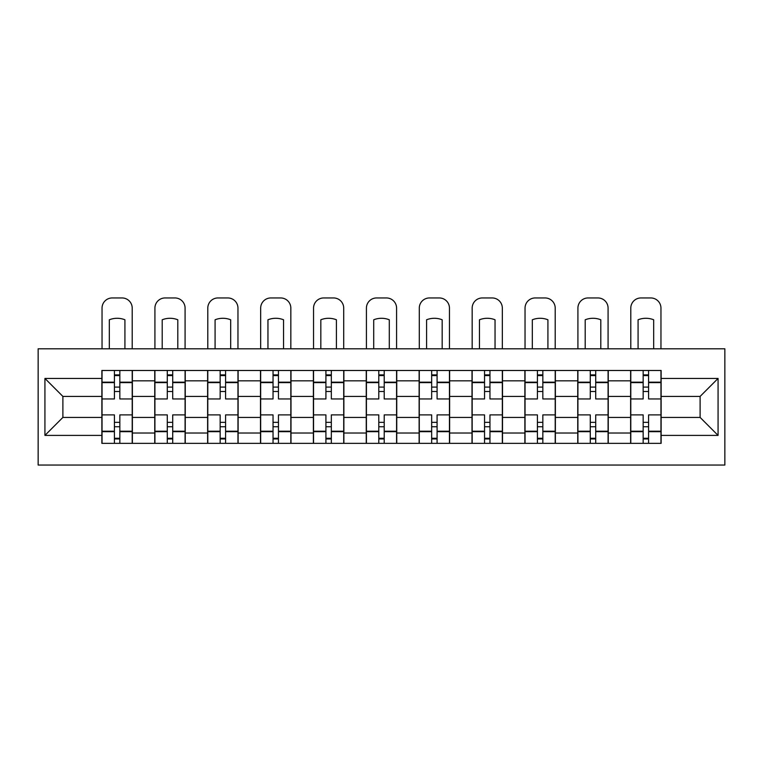 <?xml version="1.0" encoding="UTF-8"?>
<svg xmlns="http://www.w3.org/2000/svg" width="763" height="763" viewBox="0 0 763 763"><rect width="100%" height="100%" fill="white"/><g stroke="black" fill="none" stroke-linecap="round" stroke-linejoin="round"><path stroke-width="1.14" d="M38.15 465.048L724.85 465.048L724.85 348.796L38.15 348.796L38.15 465.048M154.746 443.36L154.746 380.823L132.381 380.823L132.381 443.36M132.381 380.823L132.381 370.484M154.746 380.823L154.746 370.484M185.247 370.484L185.247 443.36M207.622 443.36L207.622 370.484M238.123 370.484L238.123 443.36M260.498 443.36L260.498 370.484M290.999 370.484L290.999 443.36M313.374 443.36L313.374 370.484M343.875 370.484L343.875 443.36M366.25 443.36L366.25 370.484M396.75 370.484L396.75 443.36M419.125 443.36L419.125 370.484M449.626 370.484L449.626 443.36M472.001 443.36L472.001 370.484M502.502 370.484L502.502 443.36M524.877 443.36L524.877 370.484M555.378 370.484L555.378 443.36M577.753 443.36L577.753 370.484M608.254 370.484L608.254 443.36M630.62 443.36L630.62 370.484M630.62 417.428L608.254 417.428M577.753 417.428L555.378 417.428M524.877 417.428L502.502 417.428M472.001 417.428L449.626 417.428M419.125 417.428L396.75 417.428M366.25 417.428L343.875 417.428M313.374 417.428L290.999 417.428M260.498 417.428L238.123 417.428M207.622 417.428L185.247 417.428M154.746 417.428L132.381 417.428M630.62 396.417L608.254 396.417M577.753 396.417L555.378 396.417M524.877 396.417L502.502 396.417M472.001 396.417L449.626 396.417M419.125 396.417L396.75 396.417M366.25 396.417L343.875 396.417M313.374 396.417L290.999 396.417M260.498 396.417L238.123 396.417M207.622 396.417L185.247 396.417M154.746 396.417L132.381 396.417M62.89 417.428L101.87 417.428L101.87 396.417L62.89 396.417L62.89 417.428L44.931 435.396L44.931 378.448L101.87 378.448L101.87 396.417M661.13 396.417L661.13 417.428L700.11 417.428L700.11 396.417L661.13 396.417L661.13 370.484L101.87 370.484L101.87 378.448M661.13 378.448L718.069 378.448L718.069 435.396L661.13 435.396L661.13 417.428M101.87 417.428L101.87 443.36L661.13 443.36L661.13 435.396M101.87 435.396L44.931 435.396M119.839 438.277L114.412 438.277M114.412 375.568L119.839 375.568M172.715 438.277L167.288 438.277M167.288 375.568L172.715 375.568M225.59 438.277L220.164 438.277M220.164 375.568L225.59 375.568M278.457 438.277L273.04 438.277M273.04 375.568L278.457 375.568M331.333 438.277L325.915 438.277M325.915 375.568L331.333 375.568M384.209 438.277L378.791 438.277M378.791 375.568L384.209 375.568M437.085 438.277L431.667 438.277M431.667 375.568L437.085 375.568M489.96 438.277L484.543 438.277M484.543 375.568L489.96 375.568M542.836 438.277L537.41 438.277M537.41 375.568L542.836 375.568M595.712 438.277L590.285 438.277M590.285 375.568L595.712 375.568M648.588 438.277L643.161 438.277M643.161 375.568L648.588 375.568M44.931 378.448L62.89 396.417M700.11 417.428L718.069 435.396M700.11 396.417L718.069 378.448M132.209 443.36L132.209 398.954L119.839 398.954L119.839 370.484M114.412 370.484L114.412 398.954L102.042 398.954L102.042 370.484M132.209 398.954L132.209 370.484M102.042 443.36L102.042 414.881L114.412 414.881L114.412 443.36M119.839 443.36L119.839 414.881L132.209 414.881M114.412 391.495L119.839 391.495M102.042 414.881L102.042 398.954M119.839 422.34L114.412 422.34M119.839 438.954L114.412 438.954M114.412 426.746L119.839 426.746M119.839 387.089L114.412 387.089M114.412 374.891L119.839 374.891M132.209 348.796L132.209 308.118A10.167 10.167 0 0 0 122.042 297.951L112.209 297.951A10.167 10.167 0 0 0 102.042 308.118L102.042 348.796M109.328 348.796L109.328 319.783A21.011 21.011 0 0 1 124.922 319.783L124.922 348.796M185.085 443.36L185.085 398.954L172.715 398.954L172.715 370.484M167.288 370.484L167.288 398.954L154.918 398.954L154.918 370.484M185.085 398.954L185.085 370.484M154.918 443.36L154.918 414.881L167.288 414.881L167.288 443.36M172.715 443.36L172.715 414.881L185.085 414.881M167.288 391.495L172.715 391.495M154.918 414.881L154.918 398.954M172.715 422.34L167.288 422.34M172.715 438.954L167.288 438.954M167.288 426.746L172.715 426.746M172.715 387.089L167.288 387.089M167.288 374.891L172.715 374.891M185.085 348.796L185.085 308.118A10.167 10.167 0 0 0 174.918 297.951L165.085 297.951A10.167 10.167 0 0 0 154.918 308.118L154.918 348.796M162.204 348.796L162.204 319.783A21.011 21.011 0 0 1 177.798 319.783L177.798 348.796M237.961 443.36L237.961 398.954L225.59 398.954L225.59 370.484M220.164 370.484L220.164 398.954L207.794 398.954L207.794 370.484M237.961 398.954L237.961 370.484M207.794 443.36L207.794 414.881L220.164 414.881L220.164 443.36M225.59 443.36L225.59 414.881L237.961 414.881M220.164 391.495L225.59 391.495M207.794 414.881L207.794 398.954M225.59 422.34L220.164 422.34M225.59 438.954L220.164 438.954M220.164 426.746L225.59 426.746M225.59 387.089L220.164 387.089M220.164 374.891L225.59 374.891M237.961 348.796L237.961 308.118A10.167 10.167 0 0 0 227.794 297.951L217.96 297.951A10.167 10.167 0 0 0 207.794 308.118L207.794 348.796M215.08 348.796L215.08 319.783A21.011 21.011 0 0 1 230.674 319.783L230.674 348.796M290.837 443.36L290.837 398.954L278.457 398.954L278.457 370.484M273.04 370.484L273.04 398.954L260.669 398.954L260.669 370.484M290.837 398.954L290.837 370.484M260.669 443.36L260.669 414.881L273.04 414.881L273.04 443.36M278.457 443.36L278.457 414.881L290.837 414.881M273.04 391.495L278.457 391.495M260.669 414.881L260.669 398.954M278.457 422.34L273.04 422.34M278.457 438.954L273.04 438.954M273.04 426.746L278.457 426.746M278.457 387.089L273.04 387.089M273.04 374.891L278.457 374.891M290.837 348.796L290.837 308.118A10.167 10.167 0 0 0 280.66 297.951L270.836 297.951A10.167 10.167 0 0 0 260.669 308.118L260.669 348.796M267.956 348.796L267.956 319.783A21.011 21.011 0 0 1 283.55 319.783L283.55 348.796M343.712 443.36L343.712 398.954L331.333 398.954L331.333 370.484M325.915 370.484L325.915 398.954L313.545 398.954L313.545 370.484M343.712 398.954L343.712 370.484M313.545 443.36L313.545 414.881L325.915 414.881L325.915 443.36M331.333 443.36L331.333 414.881L343.712 414.881M325.915 391.495L331.333 391.495M313.545 414.881L313.545 398.954M331.333 422.34L325.915 422.34M331.333 438.954L325.915 438.954M325.915 426.746L331.333 426.746M331.333 387.089L325.915 387.089M325.915 374.891L331.333 374.891M343.712 348.796L343.712 308.118A10.167 10.167 0 0 0 333.536 297.951L323.712 297.951A10.167 10.167 0 0 0 313.545 308.118L313.545 348.796M320.832 348.796L320.832 319.783A21.011 21.011 0 0 1 336.416 319.783L336.416 348.796M396.579 443.36L396.579 398.954L384.209 398.954L384.209 370.484M378.791 370.484L378.791 398.954L366.421 398.954L366.421 370.484M396.579 398.954L396.579 370.484M366.421 443.36L366.421 414.881L378.791 414.881L378.791 443.36M384.209 443.36L384.209 414.881L396.579 414.881M378.791 391.495L384.209 391.495M366.421 414.881L366.421 398.954M384.209 422.34L378.791 422.34M384.209 438.954L378.791 438.954M378.791 426.746L384.209 426.746M384.209 387.089L378.791 387.089M378.791 374.891L384.209 374.891M396.579 348.796L396.579 308.118A10.167 10.167 0 0 0 386.412 297.951L376.588 297.951A10.167 10.167 0 0 0 366.421 308.118L366.421 348.796M373.708 348.796L373.708 319.783A21.011 21.011 0 0 1 389.292 319.783L389.292 348.796M449.455 443.36L449.455 398.954L437.085 398.954L437.085 370.484M431.667 370.484L431.667 398.954L419.288 398.954L419.288 370.484M449.455 398.954L449.455 370.484M419.288 443.36L419.288 414.881L431.667 414.881L431.667 443.36M437.085 443.36L437.085 414.881L449.455 414.881M431.667 391.495L437.085 391.495M419.288 414.881L419.288 398.954M437.085 422.34L431.667 422.34M437.085 438.954L431.667 438.954M431.667 426.746L437.085 426.746M437.085 387.089L431.667 387.089M431.667 374.891L437.085 374.891M449.455 348.796L449.455 308.118A10.167 10.167 0 0 0 439.288 297.951L429.464 297.951A10.167 10.167 0 0 0 419.288 308.118L419.288 348.796M426.584 348.796L426.584 319.783A21.011 21.011 0 0 1 442.168 319.783L442.168 348.796M502.331 443.36L502.331 398.954L489.96 398.954L489.96 370.484M484.543 370.484L484.543 398.954L472.163 398.954L472.163 370.484M502.331 398.954L502.331 370.484M472.163 443.36L472.163 414.881L484.543 414.881L484.543 443.36M489.96 443.36L489.96 414.881L502.331 414.881M484.543 391.495L489.96 391.495M472.163 414.881L472.163 398.954M489.96 422.34L484.543 422.34M489.96 438.954L484.543 438.954M484.543 426.746L489.96 426.746M489.96 387.089L484.543 387.089M484.543 374.891L489.96 374.891M502.331 348.796L502.331 308.118A10.167 10.167 0 0 0 492.164 297.951L482.34 297.951A10.167 10.167 0 0 0 472.163 308.118L472.163 348.796M479.45 348.796L479.45 319.783A21.011 21.011 0 0 1 495.044 319.783L495.044 348.796M555.206 443.36L555.206 398.954L542.836 398.954L542.836 370.484M537.41 370.484L537.41 398.954L525.039 398.954L525.039 370.484M555.206 398.954L555.206 370.484M525.039 443.36L525.039 414.881L537.41 414.881L537.41 443.36M542.836 443.36L542.836 414.881L555.206 414.881M537.41 391.495L542.836 391.495M525.039 414.881L525.039 398.954M542.836 422.34L537.41 422.34M542.836 438.954L537.41 438.954M537.41 426.746L542.836 426.746M542.836 387.089L537.41 387.089M537.41 374.891L542.836 374.891M555.206 348.796L555.206 308.118A10.167 10.167 0 0 0 545.04 297.951L535.206 297.951A10.167 10.167 0 0 0 525.039 308.118L525.039 348.796M532.326 348.796L532.326 319.783A21.011 21.011 0 0 1 547.92 319.783L547.92 348.796M608.082 443.36L608.082 398.954L595.712 398.954L595.712 370.484M590.285 370.484L590.285 398.954L577.915 398.954L577.915 370.484M608.082 398.954L608.082 370.484M577.915 443.36L577.915 414.881L590.285 414.881L590.285 443.36M595.712 443.36L595.712 414.881L608.082 414.881M590.285 391.495L595.712 391.495M577.915 414.881L577.915 398.954M595.712 422.34L590.285 422.34M595.712 438.954L590.285 438.954M590.285 426.746L595.712 426.746M595.712 387.089L590.285 387.089M590.285 374.891L595.712 374.891M608.082 348.796L608.082 308.118A10.167 10.167 0 0 0 597.915 297.951L588.082 297.951A10.167 10.167 0 0 0 577.915 308.118L577.915 348.796M585.202 348.796L585.202 319.783A21.011 21.011 0 0 1 600.796 319.783L600.796 348.796M660.958 443.36L660.958 398.954L648.588 398.954L648.588 370.484M643.161 370.484L643.161 398.954L630.791 398.954L630.791 370.484M660.958 398.954L660.958 370.484M630.791 443.36L630.791 414.881L643.161 414.881L643.161 443.36M648.588 443.36L648.588 414.881L660.958 414.881M643.161 391.495L648.588 391.495M630.791 414.881L630.791 398.954M648.588 422.34L643.161 422.34M648.588 438.954L643.161 438.954M643.161 426.746L648.588 426.746M648.588 387.089L643.161 387.089M643.161 374.891L648.588 374.891M660.958 348.796L660.958 308.118A10.167 10.167 0 0 0 650.791 297.951L640.958 297.951A10.167 10.167 0 0 0 630.791 308.118L630.791 348.796M638.078 348.796L638.078 319.783A21.011 21.011 0 0 1 653.672 319.783L653.672 348.796M577.753 380.823L555.378 380.823M524.877 380.823L502.502 380.823M472.001 380.823L449.626 380.823M419.125 380.823L396.75 380.823M366.25 380.823L343.875 380.823M313.374 380.823L290.999 380.823M260.498 380.823L238.123 380.823M207.622 380.823L185.247 380.823M630.62 380.823L608.254 380.823M577.753 433.022L555.378 433.022M524.877 433.022L502.502 433.022M472.001 433.022L449.626 433.022M419.125 433.022L396.75 433.022M366.25 433.022L343.875 433.022M313.374 433.022L290.999 433.022M260.498 433.022L238.123 433.022M207.622 433.022L185.247 433.022M154.746 433.022L132.381 433.022M630.62 433.022L608.254 433.022M132.209 382.177L119.839 382.177M114.412 382.177L102.042 382.177M114.412 382.625L102.042 382.625M114.412 431.209L102.042 431.209M114.412 431.667L102.042 431.667M132.209 431.667L119.839 431.667M132.209 382.625L119.839 382.625M132.209 431.209L119.839 431.209M185.085 382.177L172.715 382.177M167.288 382.177L154.918 382.177M167.288 382.625L154.918 382.625M167.288 431.209L154.918 431.209M167.288 431.667L154.918 431.667M185.085 431.667L172.715 431.667M185.085 382.625L172.715 382.625M185.085 431.209L172.715 431.209M237.961 382.177L225.59 382.177M220.164 382.177L207.794 382.177M220.164 382.625L207.794 382.625M220.164 431.209L207.794 431.209M220.164 431.667L207.794 431.667M237.961 431.667L225.59 431.667M237.961 382.625L225.59 382.625M237.961 431.209L225.59 431.209M290.837 382.177L278.457 382.177M273.04 382.177L260.669 382.177M273.04 382.625L260.669 382.625M273.04 431.209L260.669 431.209M273.04 431.667L260.669 431.667M290.837 431.667L278.457 431.667M290.837 382.625L278.457 382.625M290.837 431.209L278.457 431.209M343.712 382.177L331.333 382.177M325.915 382.177L313.545 382.177M325.915 382.625L313.545 382.625M325.915 431.209L313.545 431.209M325.915 431.667L313.545 431.667M343.712 431.667L331.333 431.667M343.712 382.625L331.333 382.625M343.712 431.209L331.333 431.209M396.579 382.177L384.209 382.177M378.791 382.177L366.421 382.177M378.791 382.625L366.421 382.625M378.791 431.209L366.421 431.209M378.791 431.667L366.421 431.667M396.579 431.667L384.209 431.667M396.579 382.625L384.209 382.625M396.579 431.209L384.209 431.209M449.455 382.177L437.085 382.177M431.667 382.177L419.288 382.177M431.667 382.625L419.288 382.625M431.667 431.209L419.288 431.209M431.667 431.667L419.288 431.667M449.455 431.667L437.085 431.667M449.455 382.625L437.085 382.625M449.455 431.209L437.085 431.209M502.331 382.177L489.96 382.177M484.543 382.177L472.163 382.177M484.543 382.625L472.163 382.625M484.543 431.209L472.163 431.209M484.543 431.667L472.163 431.667M502.331 431.667L489.96 431.667M502.331 382.625L489.96 382.625M502.331 431.209L489.96 431.209M555.206 382.177L542.836 382.177M537.41 382.177L525.039 382.177M537.41 382.625L525.039 382.625M537.41 431.209L525.039 431.209M537.41 431.667L525.039 431.667M555.206 431.667L542.836 431.667M555.206 382.625L542.836 382.625M555.206 431.209L542.836 431.209M608.082 382.177L595.712 382.177M590.285 382.177L577.915 382.177M590.285 382.625L577.915 382.625M590.285 431.209L577.915 431.209M590.285 431.667L577.915 431.667M608.082 431.667L595.712 431.667M608.082 382.625L595.712 382.625M608.082 431.209L595.712 431.209M660.958 382.177L648.588 382.177M643.161 382.177L630.791 382.177M643.161 382.625L630.791 382.625M643.161 431.209L630.791 431.209M643.161 431.667L630.791 431.667M660.958 431.667L648.588 431.667M660.958 382.625L648.588 382.625M660.958 431.209L648.588 431.209"/></g></svg>
